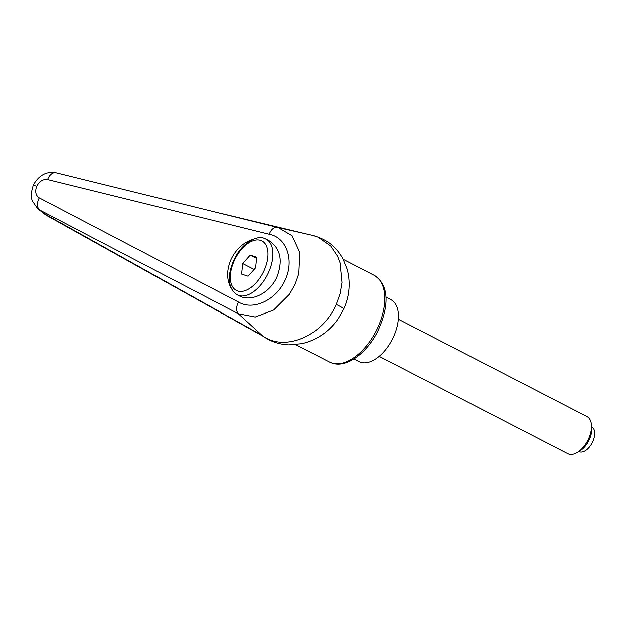 <?xml version="1.0" encoding="UTF-8"?>
<svg xmlns="http://www.w3.org/2000/svg" width="626" height="626" viewBox="0 0 626 626"><rect width="100%" height="100%" fill="white"/><g stroke="black" fill="none" stroke-linecap="round" stroke-linejoin="round"><path stroke-width="0.94" d="M36.95 208.043L39.649 209.984L238.373 313.759L255.236 317.022L273.719 310.003L289.439 294.33L295.104 284.314L298.845 273.593L299.823 252.466L292.099 235.759L278.234 227.567L56.019 172.737A10.446 6.722 -76.3 0 1 56.09 172.753M238.373 313.759L262.897 336.131L45.901 215.062A13.928 8.208 119 0 0 46.074 215.156M262.881 336.076C270.604 341.53 279.266 344.457 288.876 344.856L301.63 343.69C309.487 341.992 316.826 338.658 323.658 333.689C329.292 329.55 334.143 324.534 338.204 318.65L343.705 308.908C348.666 298.414 351.178 283.852 347.054 269.039L342.657 258.303C336.287 247.912 329.307 240.032 311.889 235.212L318.071 237.191L330.669 246.057L337.539 256.292L339.996 262.787L341.968 282.498L340.067 293.633L336.201 304.486C322.077 336.827 284.47 351.452 263.249 336.217M276.997 276.88C269.978 293.164 251.206 302.514 239.062 295.762L237.348 294.877A31.347 17.528 117.3 0 0 238.811 295.488A31.347 17.528 117.3 0 0 268.538 272.506A31.347 17.528 117.3 0 0 266.105 239.163L268.945 240.627C280.487 248.303 283.179 260.385 276.997 276.88M231.69 289.079C226.549 280.55 226.322 270.69 231.01 259.516C236.018 249.171 243.35 242.465 253.006 239.382M263.256 336.037L42.881 212.965M221.917 213.607L306.576 233.999M33.194 185.21L31.3 192.714C31.136 198.387 31.973 199.717 32.223 200.735L37.607 208.615L45.901 215.062A13.928 8.208 119 0 1 45.174 214.561A18449.136 10039.929 -21.2 0 1 39.649 209.984A10.446 6.863 -62.2 0 1 39.242 197.839C35.635 195.422 34.798 191.525 36.723 186.165C39.516 181.125 43.124 178.911 47.553 179.521A10.446 6.722 -76.3 0 1 56.027 172.737C46.363 171.047 38.757 175.202 33.194 185.21L36.723 186.165M278.234 227.567L277.475 227.41C273.992 227.027 271.246 229.304 269.219 234.241C286.551 237.395 294.486 260.04 285.237 279.986C276.332 300.057 253.178 310.973 238.467 302.029C236.049 306.897 235.994 310.793 238.318 313.712M385.812 297.045L390.874 299.658A34.829 19.469 117.3 0 1 393.574 336.71A34.829 19.469 117.3 0 1 358.917 361.562L353.862 358.948M379.153 356.327L567.813 453.725A20.901 11.683 -62.7 0 0 577.321 452.488L580.114 450.79A17.129 9.578 -62.7 0 0 589.363 439.593A17.129 9.578 -62.7 0 0 591.719 428.317L591.484 425.062A20.901 11.683 -62.7 0 0 586.992 416.587L398.324 319.19M577.321 452.488A20.901 11.683 -62.7 0 0 588.612 438.818A20.901 11.683 -62.7 0 0 591.484 425.062M591.609 426.815L591.703 426.862A13.928 7.786 117.3 0 1 592.783 441.682A13.928 7.786 117.3 0 1 578.925 451.62L578.831 451.573M242.692 263.585L250.228 255.15L256.699 257.263L255.627 267.811L248.092 276.238L241.62 274.125L242.692 263.585L254.125 269.485M250.228 255.15L256.582 258.428M329.433 362.016L332.07 363.119C346.468 368.111 366.413 353.44 377.29 332.093C387.744 310.12 391.258 286.34 374.168 275.354A48.765 27.262 117.3 0 1 377.947 327.226A48.765 27.262 117.3 0 1 331.717 362.97A48.765 27.262 117.3 0 1 329.433 362.016L295.746 344.621M336.217 304.447A13.928 1.049 24.4 0 1 343.737 308.915A13.928 1.049 24.4 0 1 343.682 308.97M47.553 179.521L269.219 234.241M238.467 302.029L39.242 197.839M260.635 240.392A27.865 15.58 117.3 0 1 264.102 270.573A27.865 15.58 117.3 0 1 237.684 290.996A27.865 15.58 117.3 0 1 234.218 260.815A27.865 15.58 117.3 0 1 260.635 240.392M264.642 238.553A31.347 17.528 117.3 0 1 266.105 239.163L264.289 238.404C257.748 234.993 242.63 242.332 234.852 258.147C228.036 271.762 226.142 287.843 237.348 294.877M374.168 275.354L343.236 259.383M278.241 227.574L311.873 235.204"/></g></svg>
